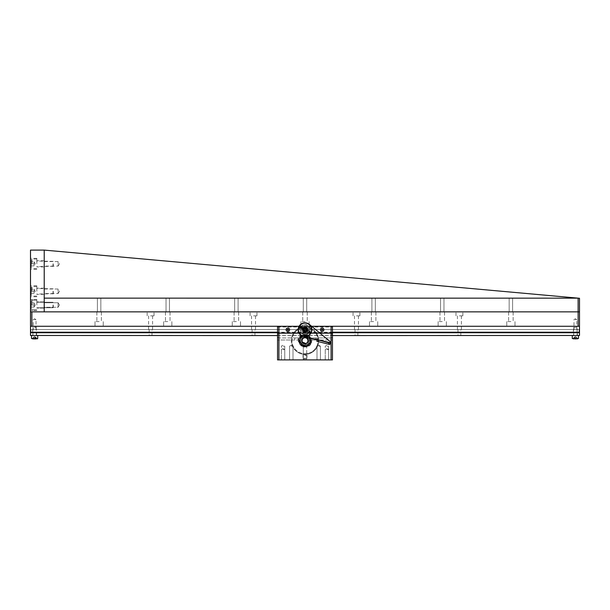 <?xml version="1.0" encoding="UTF-8"?>
<svg xmlns="http://www.w3.org/2000/svg" width="610" height="610" viewBox="0 0 610 610"><rect width="100%" height="100%" fill="white"/><g stroke="black" fill="none" stroke-linecap="round" stroke-linejoin="round"><path stroke-width="0.46" stroke-dasharray="3.05 2.29" d="M34.617 335.469L37.706 335.469L34.617 335.469M34.617 327.372L36.333 327.372L34.617 327.372M34.617 327.235L36.196 327.235L34.617 327.235M35.471 338.901L33.062 338.901L36.173 338.901L33.062 338.901L33.062 337.391L35.128 337.391L35.128 338.901M33.573 338.901L33.573 337.391L33.062 337.391M35.128 337.391L36.173 337.391L36.173 338.901M36.173 337.391L35.662 337.391L35.662 338.901M34.107 337.391L35.647 337.391L34.107 337.391L34.107 338.901M35.647 337.391L33.588 337.391M305 343.499A2.814 2.814 0 0 0 307.44 339.274A2.814 2.814 0 0 0 302.56 339.274A2.814 2.814 0 0 0 305 343.499A2.814 2.814 0 0 1 302.56 339.274A2.814 2.814 0 0 1 307.44 339.274A2.814 2.814 0 0 1 305 343.499M305 346.175A5.49 5.49 0 0 1 300.242 337.94A5.49 5.49 0 0 1 309.758 337.94A5.49 5.49 0 0 1 305 346.175A5.49 5.49 0 0 1 300.242 337.94A5.49 5.49 0 0 1 309.758 337.94A5.49 5.49 0 0 1 305 346.175A5.49 5.49 0 0 0 310.49 340.685A5.49 5.49 0 0 0 299.701 339.259A5.49 5.49 0 0 0 305 346.175A5.49 5.49 0 0 0 309.758 337.94A5.49 5.49 0 0 0 300.242 337.94A5.49 5.49 0 0 0 305 346.175L306.716 345.9L303.284 345.9L306.716 345.9L303.284 345.9L306.716 345.9L303.284 345.9L305 346.175M305 343.773A3.088 3.088 0 0 0 307.676 339.137A3.088 3.088 0 0 0 302.324 339.137A3.088 3.088 0 0 0 305 343.773A3.088 3.088 0 0 1 302.324 339.137A3.088 3.088 0 0 1 307.676 339.137A3.088 3.088 0 0 1 305 343.773M309.018 338.245L307.958 339.587L309.682 340.25C309.781 342.164 309.034 343.651 307.432 344.711L307.12 343.026L308.95 343.239C309.926 341.585 309.949 339.923 309.018 338.245A4.705 4.705 0 0 0 308.706 337.787C309.827 339.343 309.994 340.998 309.224 342.751A4.705 4.705 0 0 1 308.95 343.239M309.705 340.807L308.027 341.585L309.171 342.85C308.225 344.513 306.792 345.359 304.87 345.39L305.74 343.758L306.944 344.97C308.66 344.109 309.575 342.721 309.705 340.807A4.705 4.705 0 0 0 309.682 340.25M308.889 343.323L307.226 342.919L307.341 344.764C305.64 345.649 303.978 345.588 302.354 344.574L303.75 343.582L304.321 345.336C306.228 345.542 307.753 344.871 308.889 343.323A4.705 4.705 0 0 0 309.171 342.85M306.845 345.008L305.442 343.811L304.764 345.382C302.857 345.207 301.492 344.253 300.669 342.523L302.514 342.629L301.912 344.231C303.406 345.435 305.053 345.695 306.845 345.008A4.705 4.705 0 0 0 307.341 344.764M304.215 345.321L303.681 343.552L302.263 344.513C300.745 343.331 300.112 341.791 300.364 339.892L301.858 340.975L300.486 341.996C301.096 343.819 302.339 344.924 304.215 345.321A4.705 4.705 0 0 0 304.764 345.382M301.828 344.162L302.339 342.385L300.631 342.423C299.99 340.616 300.295 338.977 301.531 337.513L302.308 339.03L300.494 339.351C300.021 341.211 300.463 342.812 301.828 344.162A4.705 4.705 0 0 0 302.263 344.513M300.455 341.897L301.851 340.906L300.387 339.785C300.829 337.917 301.965 336.705 303.795 336.14L303.429 337.948L301.927 337.124C300.524 338.436 300.036 340.022 300.455 341.897A4.705 4.705 0 0 0 300.631 342.423M300.524 339.244L302.232 339.168L301.607 337.429C302.987 336.102 304.596 335.691 306.449 336.209L305.381 337.551L304.344 336.026C302.453 336.369 301.18 337.444 300.524 339.244A4.705 4.705 0 0 0 300.387 339.785M302.011 337.055L303.696 337.81L303.902 336.11C305.785 335.736 307.364 336.27 308.637 337.704L306.838 338.115L306.96 336.415C305.191 335.683 303.536 335.896 302.011 337.055A4.705 4.705 0 0 0 301.607 337.429M304.451 336.011L305.229 337.536L306.548 336.247C308.332 336.949 309.377 338.245 309.674 340.144L307.936 339.518L308.965 338.154C307.867 336.575 306.357 335.866 304.451 336.011A4.705 4.705 0 0 0 303.902 336.11M309.224 342.751L308.05 341.508L309.705 340.693C309.628 338.779 308.752 337.368 307.059 336.461A4.705 4.705 0 0 0 306.548 336.247M307.059 336.461L307.074 338.306L308.706 337.787M305 343.43A2.745 2.745 0 0 0 307.379 339.312A2.745 2.745 0 0 0 302.621 339.312A2.745 2.745 0 0 0 305.885 343.285A2.745 2.745 0 0 0 307.562 339.694A2.745 2.745 0 0 0 303.902 338.169A2.745 2.745 0 0 0 305 343.43L302.59 342.004L305 343.43L305.762 343.323L305 343.43A2.745 2.745 0 0 0 307.379 339.312A2.745 2.745 0 0 0 302.621 339.312A2.745 2.745 0 0 0 305 343.43A2.745 2.745 0 0 0 307.379 339.312A2.745 2.745 0 0 0 302.621 339.312A2.745 2.745 0 0 0 305 343.43M307.958 339.587L307.28 342.873M308.05 341.508L307.074 338.306M302.529 341.89L305.885 343.285L302.529 341.89M309.674 340.144A4.705 4.705 0 0 1 309.705 340.693M308.637 337.704A4.705 4.705 0 0 1 308.965 338.154M306.449 336.209A4.705 4.705 0 0 1 306.96 336.415M303.795 336.14A4.705 4.705 0 0 1 304.344 336.026M301.531 337.513A4.705 4.705 0 0 1 301.927 337.124M300.364 339.892A4.705 4.705 0 0 1 300.494 339.351M300.669 342.523A4.705 4.705 0 0 1 300.486 341.996M302.354 344.574A4.705 4.705 0 0 1 301.912 344.231M304.87 345.39A4.705 4.705 0 0 1 304.321 345.336M307.432 344.711A4.705 4.705 0 0 1 306.944 344.97M308.035 339.8L307.12 343.026M308.103 341.287L306.899 338.161M308.088 341.364L305.74 343.758M308.012 339.732L305.457 337.559M308.027 341.585L305.518 343.804M307.936 339.518L305.229 337.536M307.226 342.919L303.963 343.666M307.021 338.253L303.696 337.81M307.066 343.079L303.75 343.582M306.838 338.115L303.49 337.909M305.663 343.773L302.514 342.629M305.381 337.551L302.346 338.969M305.442 343.811L302.377 342.446M305.16 337.528L302.232 339.168M303.894 343.643L301.858 340.975M303.627 337.841L301.843 340.677M303.681 343.552L301.843 340.754M303.429 337.948L301.851 340.906M302.469 342.576L302.194 339.229M302.308 339.03L302.339 342.385M305.069 343.506A3.088 3.088 0 0 1 302.4 338.878A3.088 3.088 0 0 1 307.745 338.878A3.088 3.088 0 0 1 305.069 343.506A3.088 3.088 0 0 0 308.157 340.418A3.088 3.088 0 0 0 305.069 337.33A3.088 3.088 0 0 0 301.981 340.418A3.088 3.088 0 0 0 305.069 343.506M305.069 337.055A3.363 3.363 0 0 0 302.156 342.103A3.363 3.363 0 0 0 307.981 342.103A3.363 3.363 0 0 0 305.069 337.055M305.069 343.781A3.363 3.363 0 0 1 302.156 338.741A3.363 3.363 0 0 1 307.981 338.741A3.363 3.363 0 0 1 305.069 343.781M308.515 335.942A5.902 5.902 0 0 1 305.671 346.549L301.485 345.428A5.902 5.902 0 0 1 304.329 334.821L309.156 336.118A6.176 6.176 0 0 1 306.312 346.724L301.485 345.428M305 335.469A5.215 5.215 0 0 1 309.514 343.293A5.215 5.215 0 0 1 300.486 343.293A5.215 5.215 0 0 1 305 335.469M305.671 346.549L306.312 346.724A6.176 6.176 0 0 1 299.655 337.597A6.176 6.176 0 0 1 310.345 337.597A6.176 6.176 0 0 1 305 346.861A6.176 6.176 0 0 0 306.609 334.722A6.176 6.176 0 0 0 298.877 339.877A6.176 6.176 0 0 0 305 346.861A6.176 6.176 0 0 1 298.824 340.685A6.176 6.176 0 0 1 305 334.509A6.176 6.176 0 0 1 311.176 340.685A6.176 6.176 0 0 1 300.844 345.252A6.176 6.176 0 0 1 303.688 334.646L309.156 336.118A6.176 6.176 0 0 0 303.688 334.646L304.329 334.821M305 335.607A5.078 5.078 0 0 1 309.4 343.224A5.078 5.078 0 0 1 300.6 343.224A5.078 5.078 0 0 1 305 335.607A5.078 5.078 0 0 1 309.4 343.224A5.078 5.078 0 0 1 300.6 343.224A5.078 5.078 0 0 1 305 335.607M302.293 330.178A2.745 2.745 0 0 1 302.285 330.094L307.714 329.316L307.425 328.424C306.037 326.922 306.037 326.922 307.425 328.424C306.037 326.922 306.037 326.922 307.425 328.424L307.714 329.316C306.411 333.083 304.596 333.342 302.285 330.094A2.745 2.745 0 0 1 302.507 328.561C304.565 326.403 306.22 326.663 307.471 329.347C306.273 332.534 304.733 332.808 302.85 330.178L302.834 330.018C302.918 328.729 303.467 327.913 304.481 327.57C303.101 327.829 302.369 328.668 302.293 330.094C303.589 326.327 305.404 326.068 307.714 329.316C306.418 333.083 304.603 333.342 302.285 330.094C303.589 326.327 305.404 326.068 307.714 329.316C306.411 333.083 304.596 333.342 302.285 330.094C303.589 326.327 305.404 326.068 307.714 329.316C306.411 333.083 304.596 333.342 302.285 330.094C303.589 326.327 305.404 326.068 307.714 329.316C306.411 333.083 304.596 333.342 302.285 330.094C303.589 326.327 305.404 326.068 307.714 329.316C306.411 333.083 304.596 333.342 302.285 330.094C303.589 326.327 305.404 326.068 307.714 329.316C306.411 333.083 304.596 333.342 302.285 330.094C303.589 326.327 305.404 326.068 307.714 329.316C306.411 333.083 304.596 333.342 302.285 330.094C303.589 326.327 305.404 326.068 307.714 329.316C306.411 333.083 304.596 333.342 302.285 330.094C303.589 326.327 305.404 326.068 307.714 329.316C306.411 333.083 304.596 333.342 302.285 330.094C303.589 326.327 305.404 326.068 307.714 329.316C306.411 333.083 304.596 333.342 302.285 330.094C303.589 326.327 305.404 326.068 307.714 329.316C306.411 333.083 304.596 333.342 302.285 330.094C303.559 326.335 305.374 326.075 307.714 329.316C306.411 333.083 304.596 333.342 302.285 330.094C303.589 326.327 305.404 326.068 307.714 329.316C306.411 333.083 304.596 333.342 302.285 330.094L302.507 328.561M307.036 329.415C306.06 332.236 304.703 332.435 302.964 329.995A2.059 2.059 0 0 1 304.71 327.669A2.059 2.059 0 0 1 307.036 329.415M306.052 327.173C308.363 329.385 308.035 331.055 305.076 332.183C302.156 330.925 301.965 329.354 304.497 327.471C307.28 327.913 307.852 329.27 306.205 331.543C302.903 331.71 302.209 330.452 304.123 327.768C306.868 327.669 307.631 328.843 306.403 331.306C303.498 332.092 302.522 331.062 303.483 328.21C306.121 327.158 307.226 328.035 306.807 330.841C304.154 332.412 302.949 331.665 303.185 328.592C305.213 326.99 306.517 327.44 307.112 329.957C305.503 332.481 304.093 332.374 302.873 329.636C303.91 327.181 305.297 326.975 307.013 329.011C306.731 331.901 305.435 332.473 303.124 330.712C302.842 327.974 303.971 327.135 306.51 328.203C307.493 331.009 306.54 332.061 303.65 331.352C302.339 329.026 303.017 327.806 305.686 327.684C307.798 329.659 307.463 331.032 304.68 331.81C302.24 330.208 302.346 328.798 305 327.578C307.676 328.843 307.76 330.262 305.236 331.825C302.529 330.994 302.217 329.613 304.298 327.692C307.165 327.936 307.753 329.225 306.067 331.55C303.162 331.817 302.362 330.65 303.666 328.043C306.235 327.25 307.287 328.172 306.815 330.818C304.542 332.442 303.254 331.863 302.964 329.087C304.687 326.96 306.075 327.158 307.127 329.682C305.999 332.305 304.596 332.465 302.918 330.155C303.635 327.235 305.008 326.884 307.043 329.103C306.746 331.855 305.465 332.435 303.2 330.841C302.926 327.768 304.123 327.006 306.792 328.554C308.912 333.624 299.784 331.573 303.871 327.898L304.481 327.57C302.217 329.156 302.308 330.597 304.748 331.893C307.524 331.062 307.867 329.652 305.778 327.646C299.418 326.884 305.648 335.927 307.196 329.713C306.075 327.051 304.626 326.861 302.873 329.164C303.315 332.023 304.672 332.549 306.937 330.75C308.553 324.55 298.748 329.507 304.695 331.886C307.486 331.123 307.867 329.72 305.823 327.669C302.934 327.722 302.224 328.996 303.704 331.482C309.628 333.914 306.037 323.536 302.88 329.11C303.254 331.977 304.596 332.541 306.906 330.795C307.242 327.921 306.075 327.051 303.414 328.18C300.204 333.723 310.978 331.558 305.877 327.684C299.563 326.609 305.343 335.95 307.196 329.819C306.205 327.105 304.771 326.846 302.895 329.057C303.2 331.939 304.527 332.534 306.883 330.841C308.797 324.733 298.763 329.202 304.588 331.863C307.417 331.245 307.859 329.858 305.923 327.707C303.033 327.623 302.263 328.859 303.62 331.413C306.403 332.206 307.448 331.192 306.754 328.378C304.245 326.937 302.987 327.669 302.972 330.559C306.799 335.698 309.056 324.947 303.49 328.104C299.906 333.464 311.039 332.015 306.029 327.616C302.857 327.425 302.019 328.782 303.513 331.695C306.418 332.724 307.722 331.634 307.425 328.424C307.722 331.634 306.418 332.724 303.513 331.695C302.019 328.782 302.857 327.425 306.029 327.616C311.039 332.015 299.906 333.464 303.49 328.104C309.056 324.947 306.799 335.698 302.972 330.559C302.987 327.669 304.245 326.937 306.754 328.378C307.448 331.192 306.403 332.206 303.62 331.413C299.739 326.327 310.696 327.112 306.121 331.596C299.998 333.456 304.55 323.468 307.165 329.308C306.517 332.137 305.13 332.564 302.995 330.612C302.934 327.715 304.176 326.96 306.723 328.34C309.392 334.158 298.877 330.986 304.321 327.616C310.704 327.135 304.07 335.889 302.804 329.613C304.581 323.46 310.475 332.732 304.146 331.733C299.007 327.921 309.743 325.626 306.601 331.207C303.955 332.374 302.781 331.512 303.079 328.637C305.366 326.861 306.716 327.41 307.127 330.277C305.335 332.549 303.894 332.351 302.804 329.667C303.986 327.029 305.427 326.868 307.143 329.209C307.066 335.607 298.915 328.249 305.282 327.524C311.252 329.819 301.515 334.898 303.056 328.683C305.297 326.853 306.655 327.364 307.135 330.223C305.686 332.427 304.26 332.412 302.85 330.178M307.89 329.286A2.92 2.92 0 0 1 303.917 332.412A2.92 2.92 0 0 1 303.193 327.41A2.92 2.92 0 0 1 307.89 329.286M301.363 330.231C300.463 325.572 308.187 324.459 308.637 329.179C309.537 333.838 301.813 334.951 301.363 330.231M298.206 330.681C299.052 339.503 313.471 337.429 311.794 328.729C310.947 319.907 296.529 321.981 298.206 330.681C296.529 321.981 310.947 319.907 311.794 328.729C313.471 337.429 299.052 339.503 298.206 330.681M302.934 325.145L306.761 325.023L309.56 327.639L309.682 331.466L307.066 334.265L304.306 334.661L301.004 332.717L300.44 331.771L300.318 327.944L302.934 325.145L305.694 324.749L308.995 326.693L309.56 327.639L309.956 330.399L308.012 333.7L307.066 334.265L303.239 334.387L300.44 331.771L300.044 329.011L301.988 325.709L302.934 325.145M306.395 329.507L305 331.116L303.605 329.903C304.276 327.974 305.206 327.844 306.395 329.507M305 331.108A1.403 1.403 0 0 0 306.22 329.003A1.403 1.403 0 0 0 303.78 329.003A1.403 1.403 0 0 0 305 331.108M53.009 263.825L53.009 266.57L53.009 263.825M36.813 263.825L36.813 258.335L36.813 263.825M53.283 263.825L53.283 266.296L53.283 263.825M31.323 263.825C31.323 258.937 31.323 258.937 31.323 263.825C31.323 258.937 31.323 258.937 31.323 263.825C31.323 268.713 31.323 268.713 31.323 263.825C31.323 268.713 31.323 268.713 31.323 263.825L31.323 265.884L31.323 261.766L31.323 263.825L34.069 263.825L31.323 263.825M34.069 262.796L34.069 265.884L31.323 265.884L34.069 265.884L34.069 261.766L34.069 262.796L34.069 261.766L31.323 261.766L34.069 261.766L34.069 262.796M34.069 261.766L35.258 263.825L34.069 265.884M579.5 329.568L30.5 329.568L579.5 329.568L579.5 332.724L579.5 329.568L30.5 329.568L30.5 335.469L579.5 335.469L579.5 326.274L30.5 326.274L30.5 332.724L30.5 329.568L30.5 332.724L30.912 332.724L30.912 329.568L30.912 332.724L579.5 332.724L30.5 332.724L30.5 329.568L579.5 329.568M36.608 329.568L32.627 329.568L36.608 329.568L36.608 335.469L32.627 335.469L36.608 335.469M577.373 329.568L573.392 329.568L577.373 329.568L577.373 335.469L573.392 335.469L577.373 335.469M457.996 329.568L460.809 329.568L457.996 329.568L457.996 335.569L460.809 335.569L457.996 335.569M355.058 329.568L357.872 329.568L355.058 329.568L355.058 335.569L357.872 335.569L355.058 335.569M252.121 329.568L254.934 329.568L252.121 329.568L252.121 335.569L254.934 335.569L252.121 335.569M149.191 329.568L151.997 329.568L149.191 329.568L149.191 335.569L151.997 335.569L149.191 335.569M277.55 335.569L332.45 335.569M311.008 332.404L299.441 325.679A6.862 6.862 0 0 0 303.307 336.354L316.071 339.61L316.239 338.946L317.307 339.221L317.2 339.617L330.239 342.942L329.827 344.536L316.796 341.211L317.2 339.617M299.96 328.416L302.346 325.237L306.289 324.665L309.468 327.051L310.04 330.994L307.654 334.173L303.711 334.745L300.532 332.358L299.96 328.416L300.532 332.358L303.711 334.745L307.654 334.173L310.04 330.994L309.468 327.051L306.289 324.665L302.346 325.237L299.96 328.416M330.17 343.209L317.131 339.884M330.239 342.942L330.292 342.721A1.373 1.373 0 0 0 329.835 341.325L309.369 324.413A6.862 6.862 0 0 0 298.885 326.594A6.862 6.862 0 0 0 303.307 336.354M577.098 335.469L573.667 335.469L577.098 335.469L577.098 327.372L573.667 327.372L576.961 327.235M578.471 335.469L572.294 335.469L578.471 335.469M575.596 337.391L576.846 337.391L576.846 338.901L573.918 338.901L576.846 338.901L573.918 338.901L573.918 337.391L575.596 337.391L575.596 338.901M574.132 338.901L574.132 337.391M576.846 337.391L576.633 338.901M576.633 337.391L575.169 337.391L575.169 338.901M575.169 337.391L573.918 337.391M574.864 337.391L576.755 337.391L574.864 337.391M574.01 337.391L575.382 336.598L576.755 337.391M305 355.508L307.059 355.508L305 355.508M305 359.679L302.941 359.679L305 359.679M305 359.9L306.716 359.9L305 359.9M305.801 354.41L304.039 354.41L305.801 354.41M303.94 359.9L306.06 359.9L303.94 359.9L303.94 358.253L304.001 359.9L305.069 359.9L305.069 358.253L304.001 358.253L304.001 359.9L303.94 358.253L306.06 358.253L305.999 359.9L304.931 359.9L304.931 358.253L303.94 358.253L305.999 358.253L306.06 359.9L306.06 358.253L304.931 358.253L304.931 359.9L303.94 359.9M305 322.842A6.862 6.862 0 0 0 299.06 333.136A6.862 6.862 0 0 0 310.94 333.136A6.862 6.862 0 0 0 305 322.842M305 331.215A1.51 1.51 0 0 1 303.696 328.95A1.51 1.51 0 0 1 306.304 328.95A1.51 1.51 0 0 1 305 331.215L306.304 330.46L306.312 328.95L305.008 328.195L303.696 328.95C305.236 327.761 306.159 328.127 306.472 330.048A1.51 1.51 0 0 0 304.573 328.256A1.51 1.51 0 0 0 303.948 330.788L305 331.215M303.948 330.788L303.429 329.019A1.716 1.716 0 0 1 305.961 328.287C307.158 329.796 306.83 330.841 304.992 331.421C302.789 330.269 302.789 329.125 305.008 327.989C310.071 329.469 302.232 333.96 303.513 328.843C307.326 325.199 307.303 334.227 303.513 330.559C303.406 328.073 304.398 327.501 306.487 328.851C306.594 331.337 305.602 331.909 303.513 330.559C302.255 325.435 310.063 329.972 304.992 331.421C302.789 330.269 302.789 329.125 305.008 327.989C307.211 329.141 307.211 330.284 304.992 331.421C299.929 329.941 307.768 325.45 306.487 330.567C302.11 334.219 303.406 324.596 306.655 329.255A1.716 1.716 0 0 0 304.245 328.165C302.812 329.644 303.063 330.727 304.992 331.421C307.211 330.284 307.211 329.141 305.008 327.989C299.937 329.438 307.745 333.975 306.487 328.851C304.398 327.501 303.406 328.073 303.513 330.559C305.602 331.909 306.594 331.337 306.487 328.851C302.697 325.183 302.674 334.211 306.487 330.567C307.768 325.45 299.929 329.941 304.992 331.421C307.211 330.284 307.211 329.141 305.008 327.989C302.789 329.125 302.789 330.269 304.992 331.421C310.063 329.972 302.255 325.435 303.513 330.559C307.554 334.242 307.021 324.916 303.429 329.019M306.655 329.255L306.441 330.544L305 331.306L303.727 328.965L304.375 328.416L305.984 328.66L304.245 328.165M303.788 329.003C306.228 328.188 306.769 328.866 305.396 331.047C303.063 329.964 303.139 329.103 305.633 328.462C306.708 330.612 306.106 331.291 303.841 330.483C303.948 328.088 304.794 327.784 306.395 329.575C305.137 331.634 304.245 331.489 303.719 329.133C305.808 327.951 306.517 328.508 305.846 330.818C303.277 330.635 303.048 329.796 305.152 328.317C306.914 329.957 306.594 330.803 304.184 330.841C303.444 328.554 304.138 327.974 306.258 329.095C305.808 331.459 304.924 331.634 303.605 329.621C305.145 327.776 306.006 328.058 306.182 330.452C303.94 331.321 303.322 330.666 304.329 328.477C306.708 328.805 306.929 329.682 305 331.1C303.071 329.667 303.292 328.798 305.679 328.485L305.984 328.66C303.353 328.577 303.025 329.4 304.992 331.138C306.845 330.185 306.853 329.232 305.008 328.271C303.155 329.225 303.147 330.178 304.992 331.138C306.845 330.185 306.853 329.232 305.008 328.271C303.155 329.225 303.147 330.178 304.992 331.138C306.845 330.185 306.853 329.232 305.008 328.271C303.155 329.225 303.147 330.178 304.992 331.138C306.845 330.185 306.853 329.232 305.008 328.271C302.011 328.447 304.573 332.923 306.235 330.422C306.342 328.348 305.518 327.867 303.765 328.988C303.658 331.062 304.481 331.543 306.235 330.422C306.342 328.348 305.518 327.867 303.765 328.988C303.658 331.062 304.481 331.543 306.235 330.422C306.342 328.348 305.518 327.867 303.765 328.988C303.658 331.062 304.481 331.543 306.235 330.422C306.342 328.348 305.518 327.867 303.765 328.988C305.518 327.867 306.342 328.348 306.235 330.422C304.481 331.543 303.658 331.062 303.765 328.988C305.518 327.867 306.342 328.348 306.235 330.422C304.481 331.543 303.658 331.062 303.765 328.988C305.518 327.867 306.342 328.348 306.235 330.422C304.481 331.543 303.658 331.062 303.765 328.988C305.518 327.867 306.342 328.348 306.235 330.422C304.481 331.543 303.658 331.062 303.765 328.988C305.518 327.867 306.342 328.348 306.235 330.422C304.481 331.543 303.658 331.062 303.765 328.988C305.518 327.867 306.342 328.348 306.235 330.422C304.481 331.543 303.658 331.062 303.765 328.988C305.518 327.867 306.342 328.348 306.235 330.422C304.481 331.543 303.658 331.062 303.765 328.988C305.518 327.867 306.342 328.348 306.235 330.422C303.894 331.352 303.277 330.681 304.375 328.416M298.755 326.868L310.459 333.67M306.472 330.048L305.961 328.287M305 331.009A1.304 1.304 0 0 0 306.128 329.049A1.304 1.304 0 0 0 303.871 329.049A1.304 1.304 0 0 0 305 331.009M53.009 305L53.009 307.745L53.009 305M36.813 305L36.813 299.51L36.813 305M53.283 305L53.283 307.471L53.283 305M31.323 305C31.323 300.112 31.323 300.112 31.323 305C31.323 300.112 31.323 300.112 31.323 305C31.323 309.888 31.323 309.888 31.323 305C31.323 309.888 31.323 309.888 31.323 305L31.323 307.059L31.323 302.941L31.323 305L34.069 305L31.323 305C31.323 300.112 31.323 300.112 31.323 305C31.323 300.112 31.323 300.112 31.323 305C31.323 309.888 31.323 309.888 31.323 305C31.323 309.888 31.323 309.888 31.323 305L31.323 307.059L31.323 302.941L34.069 302.941L34.069 307.059L31.323 307.059L34.069 307.059L34.069 302.941L34.069 303.971L34.069 302.941L31.323 302.941L31.323 305L34.069 305L31.323 305M35.258 305L34.069 307.059L31.323 307.059L34.069 307.059L34.069 306.029L34.069 307.059L34.069 306.029L34.069 307.059L35.258 305L34.069 302.941L34.069 306.029L34.069 302.941L31.323 302.941L34.069 302.941L34.069 303.971L34.069 302.941L35.258 305M44.225 250.1L44.225 311.862L30.5 311.862L31.872 311.862L31.872 326.274L578.128 326.274L578.128 311.862L44.225 311.862L44.225 250.1L44.225 298.137L577.975 298.137L578.128 311.862L579.5 311.862L30.5 311.862L30.5 250.1L44.225 250.1L577.975 298.137L44.225 298.137L577.975 298.137M510.875 311.862L508.61 311.862L510.875 311.862M442.25 311.862L439.985 311.862L442.25 311.862M373.625 311.862L371.36 311.862L373.625 311.862M305 311.862L302.735 311.862L305 311.862M236.375 311.862L234.11 311.862L236.375 311.862M167.75 311.862L165.485 311.862L167.75 311.862M99.125 311.862L96.86 311.862L99.125 311.862M44.225 307.265L44.225 302.735L44.225 307.265L44.225 302.735L44.225 307.265L58.087 307.265L58.087 302.735L58.087 307.265L58.087 302.735L58.087 307.265L44.225 307.265M44.225 266.09L44.225 261.56L44.225 266.09L58.087 266.09L58.087 261.56L58.087 266.09L59.444 263.825L58.087 261.56L44.225 261.56M44.225 293.54L44.225 289.01L44.225 293.54L58.087 293.54L58.087 289.01L58.087 293.54L59.444 291.275L58.087 289.01L44.225 289.01M578.128 298.153L579.5 298.275L579.5 326.274L578.128 326.274M510.875 298.137L509.159 298.137L510.875 298.137M442.25 298.137L440.534 298.137L442.25 298.137M373.625 298.137L371.909 298.137L373.625 298.137M305 298.137L303.284 298.137L305 298.137M236.375 298.137L234.659 298.137L236.375 298.137M167.75 298.137L166.034 298.137L167.75 298.137M99.125 298.137L97.409 298.137L99.125 298.137M59.444 305L58.087 307.265L59.444 305L58.087 302.735L44.225 302.735L58.087 302.735L59.444 305M304.169 347.029L300.814 345.39L304.611 346.976L305.686 344.391L301.889 342.805L305.686 344.391L305.091 342.957L303.322 342.218L305.091 342.957L303.993 343.094L303.322 342.218L301.889 342.805L300.814 345.39L304.169 347.029L301.081 345.74M301.531 345.931L303.719 346.846L301.531 345.931L302.163 344.406L302.728 344.642L302.095 346.167M303.193 346.625L303.826 345.1L302.728 344.642M302.057 346.152L302.69 344.627L302.163 344.406M302.69 344.627L303.788 345.085L303.155 346.61M303.719 346.846L304.352 345.321L303.788 345.085M304.352 345.321L303.826 345.1M305.069 359.9L306.06 359.9L306.06 358.253L305.069 358.253L305.069 359.9M44.225 291.275L44.225 294.363L44.225 291.275M44.225 263.825L44.225 266.913L44.225 263.825M44.225 305L44.225 308.088L44.225 305M30.5 291.275L30.5 296.765L30.5 291.275M30.5 263.825L30.5 269.315L30.5 263.825M36.813 291.275L36.813 285.785L36.813 291.275M30.5 305L30.5 310.49L30.5 305M331.077 359.9L332.45 359.9L332.45 326.274L277.55 326.274L278.923 326.274L277.55 326.274L277.55 333.411L332.45 333.411L277.55 333.411L277.55 326.548L332.45 326.548L332.45 333.411L332.45 326.274L332.45 339.999L332.45 326.548L277.55 326.548L277.55 326.99L277.55 326.274L277.55 359.9L331.077 359.9L331.077 326.274L278.923 326.274L278.923 359.9M283.04 359.9L284.756 359.9L283.04 359.9M326.96 359.9L328.676 359.9L326.96 359.9M318.725 359.9L320.441 359.9L318.725 359.9M291.275 359.9L292.991 359.9L291.275 359.9M299.06 326.274L311.618 326.274L299.06 326.274M305 331.97A2.265 2.265 0 0 0 306.96 328.569A2.265 2.265 0 0 0 303.04 328.569A2.265 2.265 0 0 0 305 331.97A2.265 2.265 0 0 0 306.96 328.569A2.265 2.265 0 0 0 303.04 328.569A2.265 2.265 0 0 0 305 331.97M277.55 337.94L277.55 333.136L277.55 339.999L277.962 333.136L332.45 333.136L277.55 333.136L277.55 326.99L277.962 337.94L300.242 337.94L277.55 337.94M305 335.195A5.49 5.49 0 0 1 309.758 343.43A5.49 5.49 0 0 1 300.242 343.43A5.49 5.49 0 0 1 305 335.195A5.49 5.49 0 0 1 309.758 337.94A5.49 5.49 0 0 0 305 335.195A5.49 5.49 0 0 1 309.758 343.43A5.49 5.49 0 0 1 300.242 343.43A5.49 5.49 0 0 1 305 335.195A5.49 5.49 0 0 0 300.242 337.94A5.49 5.49 0 0 1 305 335.195M283.04 349.606L284.756 349.606L283.04 349.606M326.96 349.606L328.676 349.606L326.96 349.606M318.725 346.175L320.441 346.175L318.725 346.175M326.96 346.175L328.676 346.175L326.96 346.175M291.275 346.175L292.991 346.175L291.275 346.175M283.04 346.175L284.756 346.175L283.04 346.175M332.45 326.274L277.55 326.274M322.156 331.421A1.716 1.716 0 0 0 323.643 328.843A1.716 1.716 0 0 0 320.669 328.843A1.716 1.716 0 0 0 322.156 331.421M287.844 331.421A1.716 1.716 0 0 0 289.331 328.843A1.716 1.716 0 0 0 286.357 328.843A1.716 1.716 0 0 0 287.844 331.421M294.752 337.94L298.183 337.94L294.752 337.94L294.752 339.999L298.183 339.999L277.55 339.999L294.752 339.999L294.752 337.94M277.55 333.136L332.038 333.136L332.038 337.94L332.45 337.94L309.758 337.94L332.038 337.94L332.038 333.136L332.45 333.136L277.55 333.136M277.55 326.99L332.45 326.99L277.55 326.99M277.55 326.548L332.45 326.548L277.55 326.548M305 330.795A1.09 1.09 0 0 0 305.945 329.156A1.09 1.09 0 0 0 304.054 329.156A1.09 1.09 0 0 0 305 330.795M315.248 339.999L332.45 339.999L311.817 339.999L315.248 339.999L315.248 337.94L311.817 337.94L315.248 337.94L315.248 339.999M53.009 291.275L53.009 294.02L53.009 291.275M53.283 291.275L53.283 293.745L53.283 291.275M31.323 291.275C31.323 286.387 31.323 286.387 31.323 291.275C31.323 286.387 31.323 286.387 31.323 291.275C31.323 296.163 31.323 296.163 31.323 291.275C31.323 296.163 31.323 296.163 31.323 291.275L31.323 293.334L31.323 289.216L31.323 291.275L34.069 291.275L31.323 291.275M34.069 290.246L34.069 293.334L31.323 293.334L34.069 293.334L34.069 289.216L34.069 290.246L34.069 289.216L31.323 289.216L34.069 289.216L34.069 290.246M34.069 289.216L35.258 291.275L34.069 293.334M459.406 311.862L462.837 311.862L459.406 311.862M356.469 311.862L359.9 311.862L356.469 311.862M253.531 311.862L256.962 311.862L253.531 311.862M150.594 311.862L154.025 311.862L150.594 311.862M459.406 315.843L462.837 315.843L459.406 315.843M30.5 311.862L30.5 326.274L31.872 326.274M510.875 321.607L506.757 321.607L510.875 321.607M99.125 321.607L95.007 321.607L99.125 321.607M167.75 321.607L163.632 321.607L167.75 321.607M373.625 321.607L369.507 321.607L373.625 321.607M442.25 321.607L438.132 321.607L442.25 321.607M305 321.607L300.882 321.607L305 321.607M236.375 321.607L232.257 321.607L236.375 321.607M356.469 315.843L359.9 315.843L356.469 315.843M253.531 315.843L256.962 315.843L253.531 315.843M150.594 315.843L154.025 315.843L150.594 315.843M30.5 332.214L579.5 332.214M236.375 326.274L240.492 326.274L236.375 326.274M373.625 326.274L377.742 326.274L373.625 326.274M510.875 326.274L514.992 326.274L510.875 326.274M99.125 326.274L103.242 326.274L99.125 326.274M167.75 326.274L171.868 326.274L167.75 326.274M442.25 326.274L446.367 326.274L442.25 326.274M305 326.274L309.117 326.274L305 326.274M579.5 326.274L30.5 326.274M332.45 332.214L277.55 332.214M579.5 332.724L30.5 332.724M277.55 332.724L332.45 332.724M575.382 329.568L576.793 329.568L575.382 329.568M34.617 329.568L36.028 329.568L34.617 329.568M459.406 329.568L457.416 329.568L459.406 329.568M356.469 329.568L354.479 329.568L356.469 329.568M253.531 329.568L251.541 329.568L253.531 329.568M150.594 329.568L148.604 329.568L150.594 329.568M579.088 329.568L579.088 332.724L579.088 329.568M575.382 319.617L576.793 319.617L575.382 319.617M34.617 319.617L36.028 319.617L34.617 319.617M315.05 332.374A13.039 13.039 0 0 1 316.01 333.7L316.453 333.121L316.01 333.7A13.039 13.039 0 0 1 316.796 335.134L317.314 334.615L316.796 335.134A13.039 13.039 0 0 1 317.398 336.659L317.978 336.209L317.398 336.659A13.039 13.039 0 0 1 317.81 338.245L318.435 337.871L317.81 338.245A13.039 13.039 0 0 1 318.016 339.869L318.679 339.572L318.016 339.869A13.039 13.039 0 0 1 318.016 341.501L318.71 341.295L318.016 341.501A13.039 13.039 0 0 1 317.81 343.125L318.527 343.011L317.81 343.125A13.039 13.039 0 0 1 317.398 344.711L318.13 344.688L317.398 344.711A13.039 13.039 0 0 1 316.796 346.236L317.52 346.305L316.796 346.236A13.039 13.039 0 0 1 316.01 347.669L316.72 347.83L316.01 347.669A13.039 13.039 0 0 1 315.05 348.996L315.736 349.24L315.05 348.996A13.039 13.039 0 0 1 313.929 350.193L314.577 350.521L313.929 350.193A13.039 13.039 0 0 1 312.663 351.23L313.265 351.642L312.663 351.23A13.039 13.039 0 0 1 311.283 352.107L311.832 352.588L311.283 352.107A13.039 13.039 0 0 1 309.796 352.809L310.284 353.35L309.796 352.809A13.039 13.039 0 0 1 308.241 353.312L308.652 353.914L308.241 353.312A13.039 13.039 0 0 1 306.632 353.625L306.967 354.265L306.632 353.625A13.039 13.039 0 0 1 305 353.724L305.252 354.41L305 353.724A13.039 13.039 0 0 1 301.759 328.058A13.039 13.039 0 0 1 315.05 332.374L315.416 331.748L315.05 332.374L315.736 332.13A13.725 13.725 0 0 1 316.453 333.121A13.725 13.725 0 0 0 315.736 332.13L315.05 332.374A13.039 13.039 0 0 0 313.929 331.177L314.211 330.513L313.929 331.177L314.577 330.849A13.725 13.725 0 0 1 315.416 331.748A13.725 13.725 0 0 0 314.577 330.849L313.929 331.177A13.039 13.039 0 0 0 312.663 330.14L312.861 329.438L312.663 330.14L313.265 329.728A13.725 13.725 0 0 1 314.211 330.513A13.725 13.725 0 0 0 313.265 329.728L312.663 330.14A13.039 13.039 0 0 0 311.283 329.263L311.39 328.538L311.283 329.263L311.832 328.782A13.725 13.725 0 0 1 312.861 329.438A13.725 13.725 0 0 0 311.832 328.782L311.283 329.263A13.039 13.039 0 0 0 309.796 328.561L309.819 327.837L309.796 328.561L310.284 328.02A13.725 13.725 0 0 1 311.39 328.538A13.725 13.725 0 0 0 310.284 328.02L309.796 328.561A13.039 13.039 0 0 0 308.241 328.058L308.172 327.334L308.241 328.058L308.652 327.456A13.725 13.725 0 0 1 309.819 327.837A13.725 13.725 0 0 0 308.652 327.456L308.241 328.058A13.039 13.039 0 0 0 306.632 327.745L306.472 327.036L306.632 327.745L306.967 327.105A13.725 13.725 0 0 1 308.172 327.334A13.725 13.725 0 0 0 306.967 327.105L306.632 327.745A13.039 13.039 0 0 0 305 327.646L304.748 326.96L305 327.646L305.252 326.96A13.725 13.725 0 0 1 306.472 327.036A13.725 13.725 0 0 0 305.252 326.96L305 327.646A13.039 13.039 0 0 0 303.368 327.745L303.033 327.105L303.368 327.745L303.528 327.036A13.725 13.725 0 0 1 304.748 326.96A13.725 13.725 0 0 0 303.528 327.036L303.368 327.745A13.039 13.039 0 0 0 301.759 328.058L301.348 327.456L301.759 328.058L301.828 327.334A13.725 13.725 0 0 1 303.033 327.105A13.725 13.725 0 0 0 301.828 327.334L301.759 328.058A13.039 13.039 0 0 0 300.204 328.561L299.716 328.02L300.204 328.561L300.181 327.837A13.725 13.725 0 0 1 301.348 327.456A13.725 13.725 0 0 0 300.181 327.837L300.204 328.561A13.039 13.039 0 0 0 298.717 329.263L298.168 328.782L298.717 329.263L298.61 328.538A13.725 13.725 0 0 1 299.716 328.02A13.725 13.725 0 0 0 298.61 328.538L298.717 329.263A13.039 13.039 0 0 0 297.337 330.14L296.735 329.728L297.337 330.14L297.139 329.438A13.725 13.725 0 0 1 298.168 328.782A13.725 13.725 0 0 0 297.139 329.438L297.337 330.14A13.039 13.039 0 0 0 296.071 331.177L295.423 330.849L296.071 331.177L295.789 330.513A13.725 13.725 0 0 1 296.735 329.728A13.725 13.725 0 0 0 295.789 330.513L296.071 331.177A13.039 13.039 0 0 0 294.95 332.374L294.264 332.13L294.95 332.374L294.584 331.748A13.725 13.725 0 0 1 295.423 330.849A13.725 13.725 0 0 0 294.584 331.748L294.95 332.374A13.039 13.039 0 0 0 293.989 333.7L293.28 333.54L293.989 333.7L293.547 333.121A13.725 13.725 0 0 1 294.264 332.13A13.725 13.725 0 0 0 293.547 333.121L293.989 333.7A13.039 13.039 0 0 0 293.204 335.134L292.48 335.065L293.204 335.134L292.686 334.615A13.725 13.725 0 0 1 293.28 333.54A13.725 13.725 0 0 0 292.686 334.615L293.204 335.134A13.039 13.039 0 0 0 292.602 336.659L291.87 336.682L292.602 336.659L292.022 336.209A13.725 13.725 0 0 1 292.48 335.065A13.725 13.725 0 0 0 292.022 336.209L292.602 336.659A13.039 13.039 0 0 0 292.19 338.245L291.473 338.359L292.19 338.245L291.565 337.871A13.725 13.725 0 0 1 291.87 336.682A13.725 13.725 0 0 0 291.565 337.871L292.19 338.245A13.039 13.039 0 0 0 291.984 339.869L291.29 340.075L291.984 339.869L291.321 339.572A13.725 13.725 0 0 1 291.473 338.359A13.725 13.725 0 0 0 291.321 339.572L291.984 339.869A13.039 13.039 0 0 0 291.984 341.501L291.321 341.798L291.984 341.501L291.29 341.295A13.725 13.725 0 0 1 291.29 340.075A13.725 13.725 0 0 0 291.29 341.295L291.984 341.501A13.039 13.039 0 0 0 292.19 343.125L291.565 343.499L292.19 343.125L291.473 343.011A13.725 13.725 0 0 1 291.321 341.798A13.725 13.725 0 0 0 291.473 343.011L292.19 343.125A13.039 13.039 0 0 0 292.602 344.711L292.022 345.161L292.602 344.711L291.87 344.688A13.725 13.725 0 0 1 291.565 343.499A13.725 13.725 0 0 0 291.87 344.688L292.602 344.711A13.039 13.039 0 0 0 293.204 346.236L292.686 346.754L293.204 346.236L292.48 346.305A13.725 13.725 0 0 1 292.022 345.161A13.725 13.725 0 0 0 292.48 346.305L293.204 346.236A13.039 13.039 0 0 0 293.989 347.669L293.547 348.249L293.989 347.669L293.28 347.83A13.725 13.725 0 0 1 292.686 346.754A13.725 13.725 0 0 0 293.28 347.83L293.989 347.669A13.039 13.039 0 0 0 294.95 348.996L294.584 349.621L294.95 348.996L294.264 349.24A13.725 13.725 0 0 1 293.547 348.249A13.725 13.725 0 0 0 294.264 349.24L294.95 348.996A13.039 13.039 0 0 0 296.071 350.193L295.789 350.857L296.071 350.193L295.423 350.521A13.725 13.725 0 0 1 294.584 349.621A13.725 13.725 0 0 0 295.423 350.521L296.071 350.193A13.039 13.039 0 0 0 297.337 351.23L297.139 351.932L297.337 351.23L296.735 351.642A13.725 13.725 0 0 1 295.789 350.857A13.725 13.725 0 0 0 296.735 351.642L297.337 351.23A13.039 13.039 0 0 0 298.717 352.107L298.61 352.832L298.717 352.107L298.168 352.588A13.725 13.725 0 0 1 297.139 351.932A13.725 13.725 0 0 0 298.168 352.588L298.717 352.107A13.039 13.039 0 0 0 300.204 352.809L300.181 353.533L300.204 352.809L299.716 353.35A13.725 13.725 0 0 1 298.61 352.832A13.725 13.725 0 0 0 299.716 353.35L300.204 352.809A13.039 13.039 0 0 0 301.759 353.312L301.828 354.036L301.759 353.312L301.348 353.914A13.725 13.725 0 0 1 300.181 353.533A13.725 13.725 0 0 0 301.348 353.914L301.759 353.312A13.039 13.039 0 0 0 303.368 353.625L303.528 354.334L303.368 353.625L303.033 354.265A13.725 13.725 0 0 1 301.828 354.036A13.725 13.725 0 0 0 303.033 354.265L303.368 353.625A13.039 13.039 0 0 0 315.05 332.374M316.72 333.54A13.725 13.725 0 0 1 317.314 334.615A13.725 13.725 0 0 0 316.72 333.54L316.01 333.7L316.72 333.54M317.52 335.065A13.725 13.725 0 0 1 317.978 336.209A13.725 13.725 0 0 0 317.52 335.065L316.796 335.134L317.52 335.065M318.13 336.682A13.725 13.725 0 0 1 318.435 337.871A13.725 13.725 0 0 0 318.13 336.682L317.398 336.659L318.13 336.682M318.527 338.359A13.725 13.725 0 0 1 318.679 339.572A13.725 13.725 0 0 0 318.527 338.359L317.81 338.245L318.527 338.359M318.71 340.075A13.725 13.725 0 0 1 318.71 341.295A13.725 13.725 0 0 0 318.71 340.075L318.016 339.869L318.71 340.075M318.679 341.798A13.725 13.725 0 0 1 318.527 343.011A13.725 13.725 0 0 0 318.679 341.798L318.016 341.501L318.679 341.798M318.435 343.499A13.725 13.725 0 0 1 318.13 344.688A13.725 13.725 0 0 0 318.435 343.499L317.81 343.125L318.435 343.499M317.978 345.161A13.725 13.725 0 0 1 317.52 346.305A13.725 13.725 0 0 0 317.978 345.161L317.398 344.711L317.978 345.161M317.314 346.754A13.725 13.725 0 0 1 316.72 347.83A13.725 13.725 0 0 0 317.314 346.754L316.796 346.236L317.314 346.754M316.453 348.249A13.725 13.725 0 0 1 315.736 349.24A13.725 13.725 0 0 0 316.453 348.249L316.01 347.669L316.453 348.249M315.416 349.621A13.725 13.725 0 0 1 314.577 350.521A13.725 13.725 0 0 0 315.416 349.621L315.05 348.996L315.416 349.621M314.211 350.857A13.725 13.725 0 0 1 313.265 351.642A13.725 13.725 0 0 0 314.211 350.857L313.929 350.193L314.211 350.857M312.861 351.932A13.725 13.725 0 0 1 311.832 352.588A13.725 13.725 0 0 0 312.861 351.932L312.663 351.23L312.861 351.932M311.39 352.832A13.725 13.725 0 0 1 310.284 353.35A13.725 13.725 0 0 0 311.39 352.832L311.283 352.107L311.39 352.832M309.819 353.533A13.725 13.725 0 0 1 308.652 353.914A13.725 13.725 0 0 0 309.819 353.533L309.796 352.809L309.819 353.533M308.172 354.036A13.725 13.725 0 0 1 306.967 354.265A13.725 13.725 0 0 0 308.172 354.036L308.241 353.312L308.172 354.036M306.472 354.334A13.725 13.725 0 0 1 305.252 354.41A13.725 13.725 0 0 0 306.472 354.334L306.632 353.625L306.472 354.334M304.748 354.41A13.725 13.725 0 0 1 303.528 354.334A13.725 13.725 0 0 0 304.748 354.41L305 353.724L304.748 354.41M301.134 345.504L304.298 346.823L301.134 345.504L302.59 342.004M305 334.646A6.039 6.039 0 0 1 310.231 343.704A6.039 6.039 0 0 1 299.769 343.704A6.039 6.039 0 0 1 305 334.646M37.706 338.474L31.529 338.474M32.01 263.825L32.01 259.021L32.01 263.825M578.471 338.474L572.294 338.474M32.01 305L32.01 300.196L32.01 305M32.01 291.275L32.01 286.471L32.01 291.275M311.085 343.216C312.625 340.487 311.443 337.612 307.531 334.6C302.644 333.952 299.769 335.134 298.915 338.154C297.375 340.883 298.557 343.758 302.469 346.77C307.356 347.418 310.231 346.236 311.085 343.216M33.039 327.235L32.902 335.469M36.196 327.235L36.333 335.469M35.99 337.391L34.617 336.598L33.245 337.391M53.283 261.354L36.813 261.08M53.283 266.296L36.813 266.57M36.813 259.021L32.01 259.021L31.323 259.707M36.813 268.629L32.01 268.629L31.323 267.942M32.627 329.568L32.627 335.469M573.392 329.568L573.392 335.469M460.809 335.569L460.809 329.568M357.872 335.569L357.872 329.568M254.934 335.569L254.934 329.568M151.997 335.569L151.997 329.568M573.804 327.235L573.667 335.469M302.941 355.508L303.322 359.9L302.941 355.508L304.039 354.41L302.941 355.508M307.059 355.508L306.677 359.9L307.059 355.508L305.961 354.41L307.059 355.508M305 354.967L305.961 354.41L305 354.967L304.039 354.41L305 354.967M53.009 302.255L36.813 302.255L53.009 302.255M53.009 307.745L36.813 307.745L53.009 307.745M36.813 300.196L32.01 300.196L31.323 300.882L32.01 300.196L36.813 300.196M36.813 309.804L32.01 309.804L31.323 309.117L32.01 309.804L36.813 309.804M512.591 311.862L512.591 298.137L512.591 311.862M509.159 311.862L509.159 298.137L509.159 311.862M443.966 311.862L443.966 298.137L443.966 311.862M440.534 311.862L440.534 298.137L440.534 311.862M375.341 311.862L375.341 298.137L375.341 311.862M371.909 311.862L371.909 298.137L371.909 311.862M306.716 311.862L306.716 298.137L306.716 311.862M303.284 311.862L303.284 298.137L303.284 311.862M238.091 311.862L238.091 298.137L238.091 311.862M234.659 311.862L234.659 298.137L234.659 311.862M169.466 311.862L169.466 298.137L169.466 311.862M166.034 311.862L166.034 298.137L166.034 311.862M100.841 311.862L100.841 298.137L100.841 311.862M97.409 311.862L97.409 298.137L97.409 311.862M44.225 288.187L36.813 288.187M44.225 294.363L36.813 294.363M44.225 260.737L36.813 260.737M44.225 266.913L36.813 266.913M44.225 301.912L36.813 301.912L44.225 301.912M44.225 308.088L36.813 308.088L44.225 308.088M36.813 299.51L30.5 299.51L36.813 299.51M36.813 310.49L30.5 310.49L36.813 310.49M36.813 285.785L30.5 285.785M36.813 296.765L30.5 296.765M36.813 258.335L30.5 258.335M36.813 269.315L30.5 269.315M281.324 349.606L281.324 359.9L281.324 349.606L283.04 348.577L284.756 349.606L284.756 359.9L284.756 349.606L283.04 348.577L281.324 349.606M325.244 349.606L325.244 359.9L325.244 349.606L326.96 348.577L328.676 349.606L328.676 359.9L328.676 349.606L326.96 348.577L325.244 349.606M303.284 345.9L303.284 359.9L303.284 345.9L303.284 359.9L303.284 346.175L305 345.146L306.716 346.175L306.716 359.9L306.716 345.9M317.009 346.175L317.009 359.9L317.009 346.175L318.725 345.146L320.441 346.175L320.441 359.9L320.441 346.175L318.725 345.146L317.009 346.175M328.676 359.9L328.676 346.175L326.96 345.146L325.244 346.175L325.244 359.9M289.559 346.175L289.559 359.9L289.559 346.175L291.275 345.146L292.991 346.175L292.991 359.9L292.991 346.175L291.275 345.146L289.559 346.175M284.756 359.9L284.756 346.175L283.04 345.146L281.324 346.175L281.324 359.9M298.183 339.999L298.183 337.94M311.817 339.999L311.817 337.94M53.283 288.804L36.813 288.53M53.283 293.745L36.813 294.02M36.813 286.471L32.01 286.471L31.323 287.158M36.813 296.079L32.01 296.079L31.323 295.392M462.837 315.843L462.837 311.862M455.975 315.843L455.975 311.862M508.61 311.862L508.61 321.607L508.61 311.862M513.14 311.862L513.14 321.607L513.14 311.862M96.86 311.862L96.86 321.607L96.86 311.862M101.39 311.862L101.39 321.607L101.39 311.862M165.485 311.862L165.485 321.607L165.485 311.862M170.015 311.862L170.015 321.607L170.015 311.862M371.36 311.862L371.36 321.607L371.36 311.862M375.89 311.862L375.89 321.607L375.89 311.862M439.985 311.862L439.985 321.607L439.985 311.862M444.515 311.862L444.515 321.607L444.515 311.862M302.735 311.862L302.735 321.607L302.735 311.862M307.265 311.862L307.265 321.607L307.265 311.862M234.11 311.862L234.11 321.607L234.11 311.862M238.64 311.862L238.64 321.607L238.64 311.862M359.9 315.843L359.9 311.862M353.037 315.843L353.037 311.862M256.962 315.843L256.962 311.862M250.1 315.843L250.1 311.862M154.025 315.843L154.025 311.862M147.162 315.843L147.162 311.862M461.396 329.568L461.396 315.843M457.416 329.568L457.416 315.843M232.257 321.607L232.257 326.274L232.257 321.607M240.492 321.607L240.492 326.274L240.492 321.607M369.507 321.607L369.507 326.274L369.507 321.607M377.742 321.607L377.742 326.274L377.742 321.607M506.757 321.607L506.757 326.274L506.757 321.607M514.992 321.607L514.992 326.274L514.992 321.607M95.007 321.607L95.007 326.274L95.007 321.607M103.242 321.607L103.242 326.274L103.242 321.607M163.632 321.607L163.632 326.274L163.632 321.607M171.868 321.607L171.868 326.274L171.868 321.607M438.132 321.607L438.132 326.274L438.132 321.607M446.367 321.607L446.367 326.274L446.367 321.607M300.882 321.607L300.882 326.274L300.882 321.607M309.117 321.607L309.117 326.274L309.117 321.607M576.785 329.568L576.785 319.617L575.382 318.771L573.979 319.617L573.979 329.568M36.028 329.568L36.028 319.617L34.617 318.771L33.215 319.617L33.215 329.568M358.459 329.568L358.459 315.843M354.479 329.568L354.479 315.843M255.521 329.568L255.521 315.843M251.541 329.568L251.541 315.843M152.584 329.568L152.584 315.843M148.604 329.568L148.604 315.843M304.298 346.823L305.762 343.323"/><path stroke-width="0.91" d="M33.764 338.901L36.173 338.901M33.062 338.901L31.529 338.474L37.706 338.474L37.279 338.901M277.55 332.214L30.5 332.214L30.5 335.469L277.55 335.569M332.45 335.569L579.5 335.469L579.5 311.862L31.872 311.862L31.872 326.274L299.06 326.274L278.923 326.274L278.923 359.9L277.55 359.9L277.55 326.274M303.307 336.354L316.071 339.61L316.239 338.946L317.307 339.221L317.2 339.617L330.292 342.721A1.373 1.373 0 0 0 329.835 341.325L309.369 324.413A6.862 6.862 0 0 0 299.441 325.679A6.862 6.862 0 0 1 311.245 332.541A6.862 6.862 0 0 1 301.553 335.637A6.862 6.862 0 0 1 299.441 325.679L299.678 325.816A6.588 6.588 0 0 1 311.008 332.404L299.678 325.816M317.2 339.617L328.836 342.866L328.5 344.2L329.827 344.536L330.239 342.942M317.131 339.884L316.796 341.211L318.123 341.554L318.466 340.22M328.836 342.866L330.17 343.209M328.5 344.2L318.123 341.554M578.471 335.469L578.471 338.474L576.846 338.901M575.741 338.901L575.024 338.901L575.741 338.901M573.918 338.901L572.294 338.474L578.471 338.474M310.459 333.67L310.322 333.594A6.588 6.588 0 0 1 298.991 327.006L298.755 326.868M310.322 333.594L298.991 327.006M30.5 332.214L30.5 250.1L44.225 250.1L44.225 311.862L579.5 311.862L579.5 298.275L578.128 298.153L578.128 326.274L311.618 326.274L331.077 326.274L331.077 359.9L332.45 359.9L332.45 326.274M30.5 311.862L44.225 311.862L44.225 298.137L578.128 298.153M44.225 250.1L577.975 298.137M278.923 359.9L331.077 359.9M322.156 331.421A1.716 1.716 0 0 0 323.643 328.843A1.716 1.716 0 0 0 320.669 328.843A1.716 1.716 0 0 0 322.156 331.421M287.844 331.421A1.716 1.716 0 0 0 289.331 328.843A1.716 1.716 0 0 0 286.357 328.843A1.716 1.716 0 0 0 287.844 331.421M321.615 329.705A0.541 0.541 0 0 0 322.431 330.178A0.541 0.541 0 0 0 322.431 329.232A0.541 0.541 0 0 0 321.615 329.705M287.302 329.705A0.541 0.541 0 0 0 288.118 330.178A0.541 0.541 0 0 0 288.118 329.232A0.541 0.541 0 0 0 287.302 329.705M30.5 326.274L31.872 326.274M578.128 326.274L579.5 326.274M579.5 332.214L332.45 332.214M30.5 332.724L277.55 332.724M332.45 332.724L579.5 332.724M31.529 335.469L31.529 338.474M37.706 335.469L37.706 338.474M572.294 335.469L572.294 338.474"/></g></svg>
